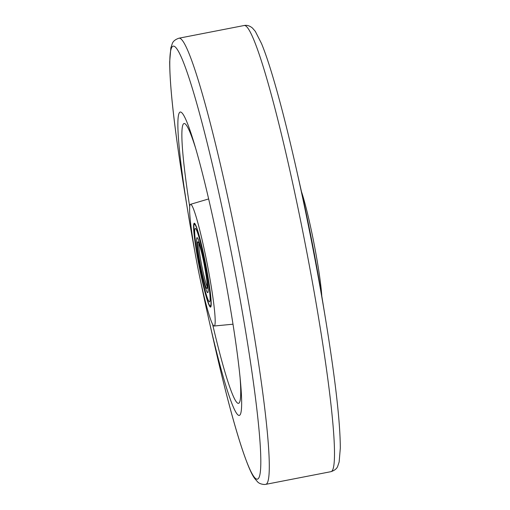 <?xml version="1.0" encoding="UTF-8"?>
<svg xmlns="http://www.w3.org/2000/svg" width="510" height="510" viewBox="0 0 510 510"><rect width="100%" height="100%" fill="white"/><g stroke="black" fill="none" stroke-linecap="round" stroke-linejoin="round"><path stroke-width="0.76" d="M301.486 191.747A61.99 4.96 79 0 1 321.784 296.049M240 376.565A142.539 11.405 79 0 1 238.61 403.321A142.539 11.405 79 0 1 237.692 403.168A142.539 11.405 79 0 1 212.568 324.162M189.694 206.652A142.539 11.405 79 0 1 184.148 123.503A142.539 11.405 79 0 1 184.888 123.688A142.539 11.405 79 0 1 195.477 147.785M300.333 186.66A154.6 12.367 79 0 1 322.626 301.2M194.482 223.278A42.725 3.417 79 0 1 206.027 265.94A42.725 3.417 79 0 1 210.56 307.096A42.725 3.417 79 0 1 210.311 307.045A42.725 3.417 79 0 1 198.766 264.384A42.725 3.417 79 0 1 194.233 223.221A42.725 3.417 79 0 1 194.482 223.278M190.912 204.389A61.99 4.96 79 0 1 207.71 266.526A61.99 4.96 79 0 1 214.2 326.011A61.99 4.96 79 0 1 213.881 325.928A61.99 4.96 79 0 1 197.172 264.263A61.99 4.96 79 0 1 190.517 204.319A61.99 4.96 79 0 1 190.912 204.389M200.768 281.877A154.536 12.367 -101 0 0 208.749 319.132A154.536 12.367 -101 0 0 237.845 414.821A154.536 12.367 -101 0 0 239.286 415.42A154.536 12.367 -101 0 0 223.444 269.363A154.536 12.367 -101 0 0 181.681 112.627A154.536 12.367 -101 0 0 180.24 112.034A154.536 12.367 -101 0 0 188.043 212.74A154.536 12.367 -101 0 0 194.616 250.276M195.464 228.467A37.428 2.996 79 0 1 205.575 265.844A37.428 2.996 79 0 1 209.546 301.894A37.428 2.996 79 0 1 209.329 301.85A37.428 2.996 79 0 1 199.212 264.48A37.428 2.996 79 0 1 195.247 228.423A37.428 2.996 79 0 1 195.464 228.467A37.428 2.996 79 0 1 205.575 265.844A37.428 2.996 79 0 1 209.546 301.894A37.428 2.996 79 0 1 209.329 301.85A37.428 2.996 79 0 1 199.212 264.48A37.428 2.996 79 0 1 195.247 228.423A37.428 2.996 79 0 1 195.464 228.467M197.204 237.685A28.024 2.244 -101 0 0 197.038 237.647A28.024 2.244 -101 0 0 200.016 264.652A28.024 2.244 -101 0 0 207.589 292.638A28.024 2.244 -101 0 0 207.748 292.67A28.024 2.244 -101 0 0 204.778 265.672A28.024 2.244 -101 0 0 197.204 237.685A28.024 2.244 79 0 1 204.778 265.672A28.024 2.244 79 0 1 207.748 292.67A28.024 2.244 79 0 1 207.589 292.638A28.024 2.244 79 0 1 200.016 264.652A28.024 2.244 79 0 1 197.038 237.647A28.024 2.244 79 0 1 197.204 237.685M208.749 319.132L213.862 341.745A220.613 17.652 -101 0 0 255.395 478.348A220.613 17.652 -101 0 0 236.971 282.087A220.613 17.652 -101 0 0 175.217 46.945A220.613 17.652 -101 0 0 184.301 189.86L188.043 212.74M244.188 25.5C247.025 24.952 249.792 25.812 252.488 28.069L255.325 31.378L261.528 43.586C264.097 49.801 266.896 57.694 269.924 67.263C277.956 92.794 286.697 126.403 296.138 168.096A220.613 17.652 79 0 1 325.699 319.98C335.357 379.44 340.227 422.159 340.31 448.143L339.15 461.983L337.716 466.229C336.912 468.594 334.681 470.398 331.022 471.654A227.262 18.181 -101 0 0 307.715 256.861A227.262 18.181 -101 0 0 246.304 26.373A227.262 18.181 -101 0 0 244.188 25.5L178.978 38.193A227.262 18.181 79 0 1 181.101 39.066A227.262 18.181 79 0 1 242.511 269.554A227.262 18.181 79 0 1 265.812 484.341L264.409 484.5C261.19 484.245 258.889 483.34 257.512 481.772L254.675 478.463C251.067 473.682 246.202 461.722 240.076 442.578C232.044 417.053 223.303 383.437 213.862 341.745M194.686 224.343A41.635 3.334 -101 0 0 198.588 263.007A41.635 3.334 -101 0 0 210.107 305.974A41.635 3.334 -101 0 0 206.199 267.316A41.635 3.334 -101 0 0 194.686 224.343M206.805 288.507A23.817 1.906 79 0 1 200.22 263.925A23.817 1.906 79 0 1 197.982 241.81A23.817 1.906 79 0 1 204.574 266.392A23.817 1.906 79 0 1 206.805 288.507M198.83 243.302A22.727 1.817 -101 0 0 201.679 265.302A22.727 1.817 -101 0 0 207.29 286.76M214.2 326.011L233.006 324.201M190.517 204.319L208.628 198.945M301.251 190.708L296.138 168.096M321.957 297.101L325.699 319.98M331.022 471.654L265.812 484.341M178.978 38.193C175.319 39.442 173.088 41.253 172.284 43.611L170.85 47.857L169.69 61.697C169.773 87.682 174.643 130.407 184.301 189.86M194.61 223.367L193.864 225.375L194.017 232.337L195.687 245.967L199.117 265.774L204.637 290.547L207.882 301.588L209.406 305.235L210.853 306.822M198.511 242.556L198.39 242.46C197.657 239.974 201.22 248.344 204.338 265.194C206.473 276.796 207.449 284.115 207.27 287.149L207.194 287.704L207.806 287.257"/></g></svg>
